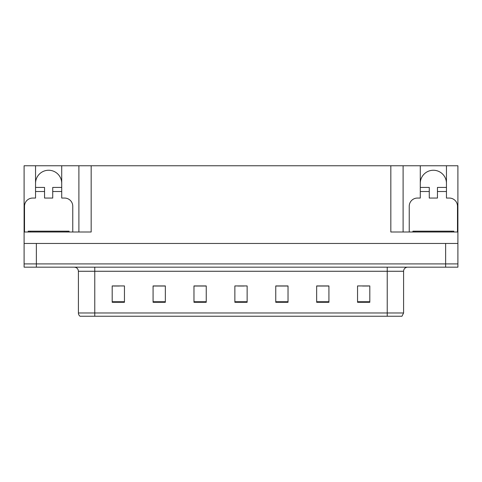 <?xml version="1.0" encoding="UTF-8"?>
<svg xmlns="http://www.w3.org/2000/svg" width="482" height="482" viewBox="0 0 482 482"><rect width="100%" height="100%" fill="white"/><g stroke="black" fill="none" stroke-linecap="round" stroke-linejoin="round"><path stroke-width="0.72" d="M35.547 183.341A13.086 13.086 0 0 1 48.634 170.254A13.086 13.086 0 0 1 61.72 183.341M24.51 232.005L24.51 206.242A8.176 8.176 0 0 1 32.686 198.06L35.547 198.06L35.547 191.517L44.549 191.517L44.549 198.06L52.725 198.06L52.725 191.517L61.72 191.517L61.72 165.754L390.836 165.754L390.836 232.005L457.9 232.005L457.9 243.452L24.1 243.452L24.1 263.901L36.367 263.901L24.1 263.901L24.1 267.173L36.367 267.173L36.367 263.901L445.633 263.901L36.367 263.901L36.367 243.452M44.549 191.517L44.549 187.432L35.547 187.432L35.547 165.754L24.1 165.754L24.1 232.005L91.164 232.005L91.164 165.754M24.1 232.005L24.1 243.452M36.367 267.173L457.9 267.173L457.9 263.901L445.633 263.901L457.9 263.901L457.9 243.452M409.236 232.005L409.236 206.242A8.176 8.176 0 0 1 417.418 198.06L420.28 198.06L420.28 191.517L429.275 191.517L429.275 198.06L437.451 198.06L437.451 191.517L446.453 191.517L446.453 165.754L457.9 165.754L457.9 232.005M78.897 165.754L78.897 232.005M390.836 165.754L403.103 165.754L403.103 232.005M403.103 165.754L420.28 165.754L420.28 191.517M446.453 165.754L420.28 165.754M35.547 165.754L61.72 165.754M446.453 183.341A13.086 13.086 0 0 0 433.366 170.254A13.086 13.086 0 0 0 420.28 183.341M403.591 312.975L401.958 316.246L387.233 316.246L387.233 312.975L403.591 312.975L403.591 271.264A4.091 4.091 0 0 1 407.682 267.173M387.233 316.246L80.042 316.246A4.091 4.091 0 0 1 78.409 312.975L78.409 271.264C78.162 268.775 76.801 267.414 74.318 267.173M369.815 302.298L369.815 285.94L357.548 285.94L357.548 302.298L369.815 302.298M328.923 302.298L328.923 285.94L316.656 285.94L316.656 302.298L328.923 302.298M288.025 302.298L288.025 285.94L275.758 285.94L275.758 302.298L288.025 302.298M124.452 302.298L124.452 285.94L112.186 285.94L112.186 302.298L124.452 302.298M165.344 302.298L165.344 285.94L153.077 285.94L153.077 302.298L165.344 302.298M206.242 302.298L206.242 285.94L193.975 285.94L193.975 302.298L206.242 302.298M247.133 302.298L247.133 285.94L234.867 285.94L234.867 302.298L247.133 302.298M379.792 316.246L102.208 316.246M328.555 286.025L323.362 286.025M317.228 286.025L328.923 286.025M362.536 286.025L368.67 286.025M203.952 286.025L198.759 286.025M153.077 286.025L164.772 286.025M158.638 286.025L153.445 286.025M113.33 286.025L119.464 286.025M283.241 286.025L278.048 286.025M237.933 286.025L244.067 286.025M206.242 286.025L193.975 286.025M288.025 286.025L275.758 286.025M61.72 191.517L61.72 198.06L64.582 198.06A8.176 8.176 0 0 1 72.764 206.242L72.764 232.005M61.72 187.432L52.725 187.432L52.725 191.517M35.547 187.432L35.547 191.517M429.275 191.517L429.275 187.432L420.28 187.432M446.453 191.517L446.453 198.06L449.314 198.06A8.176 8.176 0 0 1 457.49 206.242L457.49 232.005M446.453 187.432L437.451 187.432L437.451 191.517M28.191 232.005L28.191 231.185L69.083 231.185L69.083 232.005M453.809 231.185L453.809 232.005L453.809 231.185L412.917 231.185L412.917 232.005M445.633 243.452L445.633 267.173M387.233 267.173L387.233 271.264L78.409 271.264M403.591 271.264L387.233 271.264L387.233 312.975L94.767 312.975L94.767 316.246M78.409 312.975L94.767 312.975L94.767 267.173M247.133 301.732L234.867 301.732M206.242 301.732L193.975 301.732M165.344 301.732L153.077 301.732M124.452 301.732L112.186 301.732M288.025 301.732L275.758 301.732M328.923 301.732L316.656 301.732M369.815 301.732L357.548 301.732M67.04 231.185L67.04 232.005M30.233 231.185L30.233 232.005M451.767 231.185L451.767 232.005M414.96 231.185L414.96 232.005"/></g></svg>
